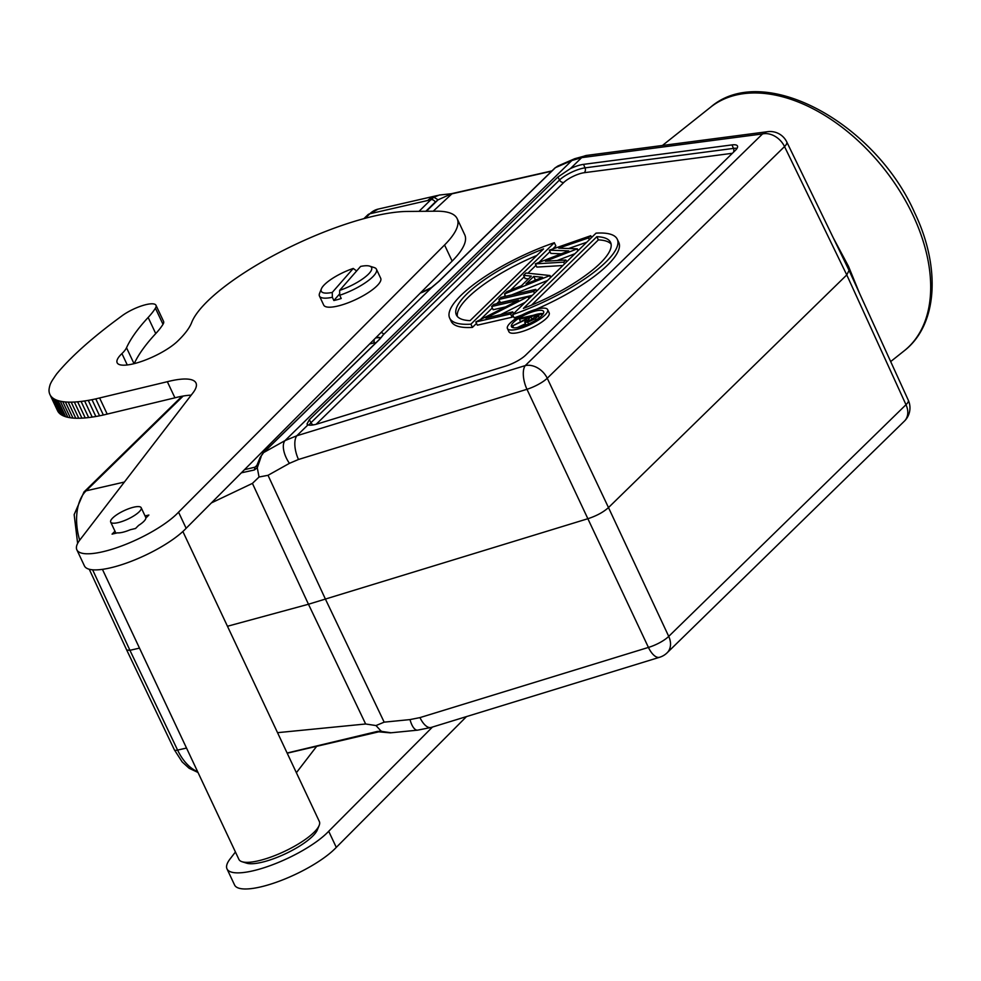 <?xml version="1.0" encoding="UTF-8"?>
<svg xmlns="http://www.w3.org/2000/svg" width="981" height="981" viewBox="0 0 981 981"><rect width="100%" height="100%" fill="white"/><g stroke="black" fill="none" stroke-linecap="round" stroke-linejoin="round"><path stroke-width="1.47" d="M316.556 746.467L296.385 772.709M235.428 851.999L230.044 858.988A59.277 16.285 -25.2 0 0 227.003 868.896A59.277 16.285 -25.2 0 0 257.966 869.558A59.277 16.285 -25.2 0 0 328.709 831.263L432.462 727.044M182.871 531.506L319.34 821.502A44.452 12.213 154.8 0 1 319.156 825.45L317.329 829.926A40.748 11.196 154.8 0 1 265.054 861.465A40.748 11.196 154.8 0 1 246.66 863.182L242.049 861.735A44.452 12.213 154.8 0 1 238.898 859.368L102.429 569.36M466.502 716.584L336.287 847.376A59.277 16.285 154.8 0 1 265.544 885.671A59.277 16.285 154.8 0 1 234.582 885.009L227.003 868.896M336.287 847.376L328.709 831.263M417.587 730.158A18.529 7.051 84.3 0 1 410.009 719.588L384.172 722.151L376.005 725.56L365.643 723.99L308.463 604.247L588.208 518.618C596.681 515.81 603.438 512.131 608.49 507.582L668.723 636.387A18.529 5.285 154.9 0 1 648.429 647.423L419.966 717.602A18.529 8.216 -107.1 0 0 431.15 727.448L417.587 730.158L390.328 732.856L378.752 731.826L287.2 753.2M277.537 732.672L365.643 723.99M287.114 753.028L377.354 731.421L381.511 731.176M376.005 725.56L381.302 731.36L391.027 732.758M379.414 731.446L377.354 731.421M257.427 464.822L255.048 467.152L254.337 469.985L257.28 467.778L259.045 477.011L252.424 483.388L308.463 604.247L227.469 626.258M437.097 195.624A44.452 26.548 77.1 0 0 436.055 195.82A44.452 26.548 77.1 0 0 435.822 195.881A44.452 26.548 77.1 0 0 427.79 200.48L430.941 199.67L418.997 211.344M380.959 332.596A22.036 6.058 154.8 0 1 383.546 334.546L431.554 287.678A22.036 6.058 154.8 0 1 420.236 293.147M433.97 197.255L430.941 199.67A3.703 2.796 45.7 0 1 435.27 202.061L438.066 199.842L433.97 197.255L439.218 195.06L451.407 193.711L551.984 170.878M313.295 424.896A3.703 2.796 45.7 0 1 310.952 422.725L309.358 419.684L557.931 176.985L570.439 168.573L581.647 157.647A18.529 13.513 -97.5 0 1 586.822 155.39L574.768 158.689A18.529 14.261 66.6 0 0 571.862 160.528L555.43 167.653L557.87 166.01L554.89 168.033A3.703 2.796 45.7 0 1 555.43 167.653L439.157 281.191L431.554 287.678M383.546 334.546L379.905 339.034L263.631 452.572A3.703 2.796 -134.3 0 0 263.104 452.952L379.377 339.414A3.703 2.796 45.7 0 1 379.905 339.034M379.377 339.414L381.45 337.243M381.511 336.986L383.007 334.987M298.506 459.476L289.432 463.339A18.529 9.013 60.8 0 1 285.03 440.604L296.789 435.772A18.529 8.216 -107.1 0 0 298.506 459.476L526.969 389.298L648.429 647.423A18.529 8.216 72.9 0 0 659.612 657.27A18.529 18.529 0 0 0 667.117 652.819A18.529 13.955 -134.3 0 0 668.723 636.387L905.99 404.712A18.529 13.955 45.7 0 1 904.384 421.143A18.529 18.529 0 0 0 908.296 400.199A18.529 5.089 155.5 0 1 905.99 404.712L846.775 274.925L784.53 146.574A18.529 13.955 45.7 0 0 762.531 133.931L525.252 365.606A18.529 8.216 72.9 0 0 526.969 389.298A18.529 4.893 -25.3 0 0 547.251 378.261L784.53 146.574A18.529 5.089 -25.9 0 0 786.774 141.963A18.529 18.529 0 0 0 767.706 131.675A18.529 13.513 82.5 0 0 762.531 133.931L581.647 157.647L571.862 160.528L285.03 440.604L263.631 452.572L260.063 457.612L256.617 466.073M244.477 469.691L255.048 467.152L256.715 465.963L257.28 467.778L261.13 456.705M259.045 477.011L268.021 475.307L289.432 463.339M309.358 419.684L306.979 424.062L307.997 424.834A18.529 5.089 154.8 0 0 314.975 424.565A18.529 5.089 154.8 0 0 317.869 423.78L505.374 366.183A18.529 5.089 154.8 0 0 525.669 355.134L735.186 150.571A18.529 5.089 154.8 0 0 737.491 146.071A18.529 5.089 154.8 0 0 731.998 144.906L733.469 148.401A3.703 2.698 -97.5 0 1 733.408 152.3M570.439 168.573A18.529 5.089 154.8 0 1 580.96 164.845A18.529 5.089 154.8 0 1 583.548 164.367L731.998 144.906M908.296 400.199L849.068 270.376L846.775 274.925L608.49 507.582L547.251 378.261A18.529 13.955 -134.3 0 0 525.252 365.606L296.789 435.772L307.997 424.834M833.36 238.003L848.516 266.378L859.626 293.54M847.547 267.249L848.516 266.378M586.822 155.39L767.706 131.675M252.424 483.388L211.442 502.885M254.337 469.985L241.351 472.83M186.513 748.049L177.598 750.097L129.933 650.305L139.486 648.122M92.619 569.802L129.933 650.305L126.721 650.06L89.259 569.262M547.643 309.616L549.164 312.829A22.232 6.107 154.8 0 1 540.151 323.154A22.232 6.107 154.8 0 1 518.593 332.51A22.232 6.107 154.8 0 1 508.943 331.762L507.422 328.537A22.232 6.107 -25.2 0 0 517.073 329.285A22.232 6.107 -25.2 0 0 538.63 319.929A22.232 6.107 -25.2 0 0 547.643 309.616A22.232 6.107 -25.2 0 0 537.993 308.868A22.232 6.107 -25.2 0 0 516.435 318.224A22.232 6.107 -25.2 0 0 507.422 328.537M522.064 314.975A92.619 25.445 154.8 0 1 514.118 317.832L512.609 314.607A92.619 25.445 -25.2 0 0 617.27 239.229L618.79 242.454A92.619 25.445 154.8 0 1 535.761 309.432M552.941 248.769L555.847 245.937L554.339 242.712A92.619 25.445 -25.2 0 0 449.666 318.089L451.186 321.314A92.619 25.445 154.8 0 0 472.413 327.396L476.508 323.399M480.751 319.254L492.327 307.96M496.619 303.779L499.562 300.897M503.854 296.703L505.19 295.391M510.549 290.168L524.271 276.765M527.913 273.209L535.994 265.324M539.145 262.246L550.01 251.639M475.834 321.952L510.586 313.981L512.732 311.897L485.816 318.065L528.551 296.446L493.799 304.417L491.653 306.513L518.495 300.358L475.834 321.952L477.355 325.177L512.107 317.206L513.284 316.054M525.178 302.332L500.482 314.705M491.653 306.513L493.161 309.738L505.338 306.943M498.888 299.45L533.639 291.48L535.785 289.383L501.033 297.353L498.888 299.45L500.408 302.675L532.34 295.342M528.452 278.898L525.105 278.543L523.596 275.33L531.297 276.127L521.365 285.814L506.883 291.639L504.516 293.944L549.998 275.514L525.963 273.012L523.596 275.33M547.57 280.468L511.628 294.925M561.181 253.785L550.856 253.417L549.335 250.192L568.735 250.878L535.319 263.877L563.67 262.16L565.878 260.002L545.399 261.24L577.331 248.818L558.79 248.156L588.514 237.905L590.734 235.722L549.335 250.192M562.886 265.52L536.84 267.102L535.319 263.877M575.001 253.687L557.171 260.529M586.687 242.27L568.624 248.512M535.896 310.903A17.781 4.88 154.8 0 1 543.621 311.504A17.781 4.88 154.8 0 1 536.411 319.757A17.781 4.88 154.8 0 1 519.17 327.237A17.781 4.88 154.8 0 1 511.444 326.648A17.781 4.88 154.8 0 1 518.655 318.396A17.781 4.88 154.8 0 1 535.896 310.903M543.278 313.638A17.781 4.88 -25.2 0 0 540.801 313.577L520.519 318.187L519.415 319.254L520.47 321.474M540.482 313.601A17.781 4.88 -25.2 0 0 537.416 314.128A17.781 4.88 -25.2 0 0 533.86 315.122M525.473 323.73L517.245 327.617M526.233 325.336L524.712 322.111L526.539 319.303L512.695 325.827L527.888 317.979L528.771 317.108L519.415 319.254M524.712 322.111L527.704 322.259L535.307 318.678L540.789 313.54L541.745 315.575M530.856 316.63L537.613 315.085L528.808 321.192L526.993 321.057L530.856 316.63L532.315 319.732M535.307 318.678L535.945 320.051M527.704 322.259L528.514 324M512.695 325.827L513.615 327.777M512.609 314.607L596.043 233.147A92.619 25.445 -25.2 0 1 617.27 239.229M596.84 236.691A85.212 23.409 154.8 0 1 610.562 242.381A85.212 23.409 154.8 0 1 523.388 308.414L596.84 236.691L598.361 239.904A85.212 23.409 -25.2 0 1 611.102 244.097M531.579 305.116L598.361 239.904M472.413 327.396L470.905 324.171L554.339 242.712M449.666 318.089A92.619 25.445 -25.2 0 0 470.905 324.171M470.095 320.64A85.212 23.409 154.8 0 1 456.373 314.938A85.212 23.409 154.8 0 1 543.56 248.904L470.095 320.64M536.877 255.428A85.212 23.409 -25.2 0 0 457.354 316.446M528.551 296.446L529.384 298.224M528.097 296.887L528.931 298.665M512.732 311.897L513.566 313.675M510.586 313.981L512.107 317.206M533.639 291.48L534.473 293.258M535.785 289.383L536.619 291.161M526 283.95L533.762 276.384L542.554 277.292L526 283.95M550.832 277.292L549.998 275.514M549.728 275.771L550.562 277.549M504.516 293.944L505.62 296.299M533.762 276.384L535.27 279.61L534.191 280.664M536.497 279.732L535.27 279.61M590.734 235.722L591.58 237.5M588.514 237.905L589.348 239.683M577.331 248.818L578.165 250.596M577.049 249.1L577.883 250.878M565.878 260.002L566.711 261.78M563.67 262.16L564.504 263.938M431.726 287.421L420.506 292.878M551.665 171.185L450.733 194.103L438.066 199.842L426.355 211.283M457.158 218.653L464.736 234.778A111.135 30.534 154.8 0 1 452.143 261.093L186.132 528.293A59.277 16.285 154.8 0 1 115.39 566.589A59.277 16.285 154.8 0 1 84.44 565.927L76.849 549.801A59.277 16.285 -25.2 0 0 107.812 550.476A59.277 16.285 -25.2 0 0 178.554 512.18L444.565 244.98A111.135 30.534 -25.2 0 0 457.158 218.653A111.135 30.534 -25.2 0 0 436.251 211.185L407.422 211.442A133.367 36.64 -25.2 0 0 362.921 218.91A133.367 36.64 -25.2 0 0 191.626 322.614A111.135 30.534 154.8 0 1 177.524 341.265A35.929 9.871 154.8 0 1 135.93 363.178A35.929 9.871 154.8 0 1 117.156 362.774A35.929 9.871 154.8 0 1 121.926 353.589A37.045 10.178 -25.2 0 0 126.524 347.728A259.327 71.233 154.8 0 1 148.156 317.464A111.135 30.534 -25.2 0 0 155.415 308.193A22.232 6.107 -25.2 0 0 155.991 305.287A22.232 6.107 -25.2 0 0 144.391 305.042A22.232 6.107 -25.2 0 0 122.22 315.661A643.009 176.629 -25.2 0 0 115.893 320.358A239.192 65.702 -25.2 0 0 111.111 323.951A264.343 72.619 -25.2 0 0 108.082 326.268A818.963 224.968 -25.2 0 0 105.789 328.059A317.022 87.088 -25.2 0 0 103.275 330.033A255.587 70.215 -25.2 0 0 100.638 332.142A295.122 81.067 -25.2 0 0 98.1 334.19A318.138 87.395 -25.2 0 0 95.66 336.189A297.402 81.693 -25.2 0 0 93.244 338.2A288.475 79.24 -25.2 0 0 90.865 340.211A291.933 80.197 -25.2 0 0 88.535 342.197A292.289 80.295 -25.2 0 0 86.254 344.172A288.855 79.351 -25.2 0 0 84.023 346.146A286.415 78.676 -25.2 0 0 81.84 348.096A285.115 78.321 -25.2 0 0 79.706 350.033A283.484 77.867 -25.2 0 0 77.622 351.971A281.621 77.364 -25.2 0 0 75.586 353.883A279.769 76.849 -25.2 0 0 73.612 355.772A278.101 76.395 -25.2 0 0 71.687 357.66A276.36 75.917 -25.2 0 0 69.81 359.524A274.729 75.463 -25.2 0 0 69.393 359.929A274.729 75.463 -25.2 0 0 67.983 361.376A272.939 74.973 -25.2 0 0 66.218 363.203A271.21 74.507 -25.2 0 0 64.501 365.018A269.689 74.078 -25.2 0 0 62.845 366.82A268.598 73.783 -25.2 0 0 61.239 368.598A266.305 73.146 154.8 0 0 59.682 370.352A263.313 72.336 154.8 0 0 58.198 372.093L56.763 373.786A239.989 65.923 -25.2 0 0 53.514 378.568A93.735 25.751 -25.2 0 0 51.294 382.149A104.17 28.621 -25.2 0 0 50.215 384.393A261.461 71.821 -25.2 0 0 49.724 386.036A121.963 33.501 -25.2 0 0 49.32 387.814A101.484 27.873 -25.2 0 0 49.05 389.641A115.341 31.686 -25.2 0 0 49.062 391.333A123.128 33.82 -25.2 0 0 49.332 392.89A116.347 31.956 -25.2 0 0 49.847 394.35A113.624 31.208 -25.2 0 0 49.933 394.546A113.624 31.208 -25.2 0 0 50.595 395.711A114.789 31.527 -25.2 0 0 51.613 396.949A114.973 31.588 -25.2 0 0 52.876 398.065A113.931 31.294 -25.2 0 0 54.384 399.059A113.158 31.085 -25.2 0 0 56.125 399.905A112.852 31 -25.2 0 0 58.112 400.628A112.312 30.852 -25.2 0 0 60.319 401.204A111.92 30.742 -25.2 0 0 62.747 401.646A111.282 30.57 -25.2 0 0 65.371 401.94A111.025 30.497 -25.2 0 0 68.192 402.1A110.485 30.35 -25.2 0 0 71.184 402.136A110.522 30.362 -25.2 0 0 74.335 402.026A109.774 30.153 -25.2 0 0 77.646 401.793A109.296 30.019 -25.2 0 0 81.08 401.437A109.504 30.08 -25.2 0 0 84.624 400.959A111.65 30.669 -25.2 0 0 88.265 400.371A108.511 29.81 -25.2 0 0 91.993 399.684A102.183 28.069 -25.2 0 0 95.77 398.887L167.346 381.707A59.277 16.285 154.8 0 1 195.979 382.982A59.277 16.285 154.8 0 1 192.497 393.455L79.902 539.906A59.277 16.285 -25.2 0 0 76.849 549.801M155.991 305.287L163.582 321.412A22.232 6.107 154.8 0 1 163.005 324.306A111.135 30.534 154.8 0 1 155.734 333.589A259.327 71.233 -25.2 0 0 134.213 363.632M191.185 395.147A59.277 16.285 -25.2 0 0 174.925 397.82L103.361 415.012A102.183 28.069 154.8 0 1 99.572 415.797A108.511 29.81 154.8 0 1 95.856 416.496A111.65 30.669 154.8 0 1 92.202 417.084A109.504 30.08 154.8 0 1 88.658 417.55A109.296 30.019 154.8 0 1 85.224 417.906A109.774 30.153 154.8 0 1 81.926 418.139A110.522 30.362 154.8 0 1 78.762 418.249A110.485 30.35 154.8 0 1 75.77 418.225A111.025 30.497 154.8 0 1 72.95 418.053A111.282 30.57 154.8 0 1 70.325 417.759A111.92 30.742 154.8 0 1 67.91 417.317A112.312 30.852 154.8 0 1 65.702 416.741A112.852 31 154.8 0 1 63.716 416.018A113.158 31.085 154.8 0 1 61.962 415.171A113.931 31.294 154.8 0 1 60.454 414.19A114.973 31.588 154.8 0 1 59.191 413.075A114.789 31.527 154.8 0 1 58.186 411.836A113.624 31.208 154.8 0 1 57.511 410.659A113.624 31.208 154.8 0 1 57.425 410.463M145.053 515.945L148.879 515.025L145.862 518.066A16.861 4.635 154.8 0 1 138.566 525.436L135.55 528.477L130.228 529.752A16.861 4.635 154.8 0 1 124.035 531.935A16.861 4.635 154.8 0 1 122.895 532.229A16.861 4.635 154.8 0 1 117.413 532.842L112.067 534.13L114.973 531.187M339.634 290.388A27.787 7.627 -25.2 0 0 369.445 273.086A27.787 7.627 -25.2 0 0 369.604 266.109A27.787 7.627 -25.2 0 0 360.603 266.427L339.634 290.388L339.708 295.256A31.49 8.645 -25.2 0 0 374.031 275.453A31.49 8.645 -25.2 0 0 376.446 269.235L380.689 278.261A31.49 8.645 154.8 0 1 369.199 292.031A31.49 8.645 154.8 0 1 340.149 305.434A31.49 8.645 154.8 0 1 323.705 305.079L319.463 296.054A31.49 8.645 -25.2 0 0 332.351 297.28L332.265 292.424L353.246 268.451L356.63 270.964M167.346 381.707L174.925 397.82M107.211 414.117L99.621 398.004M103.361 415.012L95.77 398.887M186.132 528.293L178.554 512.18M118.345 522.566A16.861 4.635 -25.2 0 0 119.486 522.272A16.861 4.635 -25.2 0 0 135.035 515.099A16.861 4.635 -25.2 0 0 141.19 507.729A16.861 4.635 -25.2 0 0 133.526 507.238A16.861 4.635 -25.2 0 0 132.386 507.533A16.861 4.635 -25.2 0 0 116.837 514.706A16.861 4.635 -25.2 0 0 110.681 522.076A16.861 4.635 -25.2 0 0 118.345 522.566M376.446 269.235A31.49 8.645 -25.2 0 0 374.202 267.555L369.604 266.109M339.708 295.256L341.229 298.482A31.49 8.645 -25.2 0 1 337.427 299.634A31.49 8.645 -25.2 0 1 333.859 300.505L332.351 297.28M339.684 293.846L333.859 300.505M353.246 268.451A27.787 7.627 -25.2 0 0 323.423 285.765A27.787 7.627 -25.2 0 0 321.412 288.782L319.598 293.258A31.49 8.645 -25.2 0 0 319.463 296.054M321.412 288.782A27.787 7.627 -25.2 0 0 332.265 292.424M319.156 825.45A44.452 12.213 154.8 0 1 262.111 859.859A44.452 12.213 154.8 0 1 242.049 861.735M384.172 722.151L325.508 599.305L268.021 475.307M197.61 771.642A44.452 26.548 -102.9 0 1 177.598 750.097A7.407 2.085 154.5 0 1 174.373 749.827L182.172 761.918L189.112 768.258L198.003 772.464M365.239 218.285L369.874 213.76A44.452 26.548 -102.9 0 1 378.126 209.112L367.728 214.913A7.407 5.579 45.7 0 1 369.874 213.76L427.79 200.48M124.379 482.051L86.107 490.831A7.407 5.579 -134.3 0 0 83.974 491.971L182.012 396.25M79.682 540.188A44.452 26.548 -102.9 0 1 86.107 490.831L183.202 396.03M376.066 337.525A18.345 5.04 154.8 0 1 380.812 337.905M380.653 338.089A18.32 5.028 -25.2 0 0 375.637 337.955M410.009 719.588L419.966 717.602M662.42 145.482L710.587 107.199A155.599 97.499 51.5 0 1 912.955 215.158A155.599 97.499 51.5 0 1 904.212 350.806L890.674 361.572M374.043 339.549A3.703 2.207 -102.9 0 1 373.356 343.092L369.678 343.939M376.079 342.639A14.617 4.022 -25.2 0 0 373.356 343.092M732.402 153.281L584.198 172.705A3.703 2.698 82.5 0 0 585.019 167.861A18.32 5.028 -25.2 0 0 559.526 180.026L310.952 422.725A18.32 5.028 -25.2 0 0 309.027 425.104M316.164 424.27L563.854 182.417A3.703 2.796 -134.3 0 1 559.526 180.026L557.931 176.985M584.198 172.705A14.617 4.01 -25.2 0 0 563.854 182.417M737.013 148.364A18.32 5.028 -25.2 0 0 733.469 148.401L585.019 167.861L583.548 164.367M539.219 317.783L538.348 315.919M529.605 320.971L528.6 318.825M425.84 211.283L435.27 202.061M433.197 211.222L452.033 193.723M439.157 281.191A3.703 2.796 -134.3 0 0 438.617 281.572L431.53 287.507M99.572 415.797L91.993 399.684M95.856 416.496L88.265 400.371M92.202 417.084L84.624 400.959M88.658 417.55L81.08 401.437M85.224 417.906L77.646 401.793M81.926 418.139L74.335 402.026M78.762 418.249L71.184 402.136M75.77 418.225L68.192 402.1M72.95 418.053L65.371 401.94M70.325 417.759L62.747 401.646M67.91 417.317L60.319 401.204M65.702 416.741L58.112 400.628M63.716 416.018L56.125 399.905M61.962 415.171L54.384 399.059M60.454 414.19L52.876 398.065M59.191 413.075L51.613 396.949M58.186 411.836L50.595 395.711M163.005 324.306L155.415 308.193M155.734 333.589L148.156 317.464M126.524 347.728L134.029 363.669M127.272 364.957L121.926 353.589M444.565 244.98L452.143 261.093M378.126 209.112L436.055 195.82M367.728 214.913L363.902 218.64M435.846 195.93L437.808 195.452M574.768 158.689L557.846 166.022M260.063 457.6L263.104 452.952M849.031 270.315L786.774 141.963M659.612 657.27L431.15 727.448M667.117 652.819L904.384 421.143M710.587 107.199C763.157 61.521 874.905 122.65 914.623 212.669C940.865 267.163 937.824 324.821 904.212 350.806M126.733 650.072L174.373 749.827M77.634 543.413L74.164 514.608L83.974 491.971M554.89 168.033L438.617 281.572M57.511 410.659L49.933 394.546M110.681 522.076L115.917 533.198M141.19 507.729L145.985 517.931"/></g></svg>
